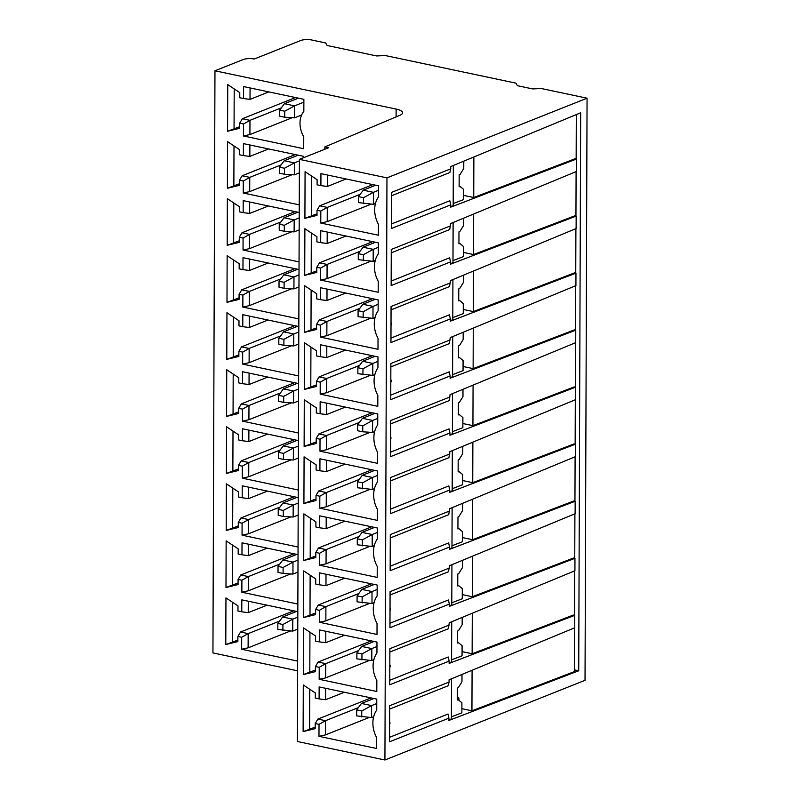 <?xml version="1.0" encoding="UTF-8"?>
<svg xmlns="http://www.w3.org/2000/svg" width="800" height="800" viewBox="0 0 800 800"><rect width="100%" height="100%" fill="white"/><g stroke="black" fill="none" stroke-linecap="round" stroke-linejoin="round"><path stroke-width="1.2" d="M384.93 760L585.03 680.32L587.06 98.19L386.96 177.87L384.93 760L297.38 741.5L299.41 159.36L328.65 147.72L324.84 146.92L324.83 149.24M324.84 146.92L399.91 115.3A15.64 4.52 0.2 0 0 402.62 112.77A15.64 4.52 0.2 0 0 396.13 109.07L214.97 70.79L243.29 59.51A7.82 2.26 -179.8 0 1 254.21 59.03L300.81 40.48A7.82 2.26 -179.8 0 1 311.72 40L325.68 42.95L327.1 45.48L376.58 55.94L385.31 55.55L516.01 83.17L517.43 85.7L532.65 88.92L541.38 88.54L587.06 98.19M214.97 70.79L212.94 652.92L297.62 670.82M241.89 580.25L241.85 592.22L248.32 590.81L248.37 576.59L241.89 580.25L238.08 579.44L238.06 584.57L225.99 587.49L226.15 540.86L238.19 548.87L238.17 554L241.98 554.8L242.02 542.83L298.03 554.66M241.85 592.22L297.86 604.06M242.09 523.22L242.05 535.19L248.52 533.78L248.57 519.56L242.09 523.22L238.28 522.41L238.26 527.54L226.19 530.46L226.35 483.83L238.39 491.84L238.37 496.97L242.18 497.77L242.22 485.8L298.23 497.63M242.05 535.19L298.06 547.03M242.29 466.19L242.25 478.16L248.72 476.74L248.77 462.52L242.29 466.19L238.48 465.38L238.46 470.51L226.39 473.43L226.55 426.79L238.59 434.81L238.57 439.94L242.38 440.74L242.42 428.77L298.43 440.6M242.25 478.16L298.25 490M242.49 409.16L242.44 421.13L248.92 419.71L248.97 405.49L242.49 409.16L238.68 408.35L238.66 413.48L226.59 416.4L226.75 369.76L238.79 377.78L238.77 382.9L242.57 383.71L242.62 371.73L298.63 383.57M242.44 421.13L298.45 432.97M242.69 352.13L242.64 364.1L249.12 362.68L249.16 348.46L242.69 352.13L238.88 351.32L238.86 356.44L226.79 359.37L226.95 312.73L238.99 320.75L238.97 325.87L242.77 326.68L242.82 314.7L298.82 326.54M242.64 364.1L298.65 375.94M242.88 295.09L242.84 307.07L249.31 305.65L249.36 291.43L242.88 295.09L239.08 294.29L239.06 299.41L226.99 302.34L227.15 255.7L239.18 263.72L239.17 268.84L242.97 269.65L243.01 257.67L299.02 269.51M242.84 307.07L298.85 318.91M243.08 238.06L243.04 250.04L249.51 248.62L249.56 234.4L243.08 238.06L239.28 237.26L239.26 242.38L227.19 245.3L227.35 198.67L239.38 206.69L239.37 211.81L243.17 212.62L243.21 200.64L299.22 212.48M243.04 250.04L299.05 261.88M303.68 157.66L303.68 156.35L243.41 143.61L243.37 155.59L239.56 154.78L239.58 149.66L227.55 141.64L227.38 188.27L239.46 185.35L239.48 180.23L243.28 181.03L243.24 193.01L299.25 204.84M303.84 111.31L303.88 99.32L243.61 86.58L243.57 98.55L239.76 97.75L239.78 92.63L227.75 84.61L227.58 131.24L239.66 128.32L239.67 123.2L243.48 124L243.44 135.98L303.71 148.71L303.75 136.72A21.11 16.41 68.3 0 1 303.84 111.31M232.41 602.19L232.27 642.24L225.79 644.52L225.95 597.89L237.99 605.9L237.97 611.03L241.78 611.83L241.82 599.86L297.83 611.69M225.79 644.52L237.87 641.6L237.88 636.47L241.69 637.28L248.17 633.62L248.12 647.84L290.49 630.97M297.66 661.09L241.65 649.25L241.69 637.28M241.65 649.25L248.12 647.84M237.88 636.47L240.56 632.01L248.17 633.62L279.56 621.12M232.27 642.24L237.87 640.01M240.56 632.01L293.74 610.83M248.28 601.22L248.24 612.66L267.02 605.18M248.24 612.66L241.78 611.83M297.77 629.1L292.74 631.11L277.82 629.42L277.85 623.43L282.63 616.99L296.58 611.43M297.81 617.13L292.78 619.13L282.63 616.99M277.85 623.43L282.92 624.5L292.78 619.13L292.74 631.11M282.92 624.5L282.9 630.49M248.32 590.81L290.69 573.94M238.08 579.44L240.76 574.98L293.94 553.8M279.76 564.09L248.37 576.59L240.76 574.98M225.99 587.49L238.07 582.98M232.47 585.21L232.61 545.15M241.98 554.8L248.44 555.63L267.22 548.15M248.44 555.63L248.48 544.19M278.04 566.4L283.12 567.47L283.1 573.46L278.02 572.39L278.04 566.4L282.83 559.96L292.98 562.1L298.01 560.1M282.83 559.96L296.78 554.4M283.12 567.47L292.98 562.1L292.94 574.08L283.1 573.46M297.97 572.07L292.94 574.08M248.52 533.78L290.89 516.9M238.28 522.41L240.95 517.95L294.14 496.77M279.96 507.06L248.57 519.56L240.95 517.95M226.19 530.46L238.27 525.95M232.66 528.18L232.8 488.12M242.18 497.77L248.64 498.6L267.42 491.12M248.64 498.6L248.68 487.16M278.24 509.37L283.32 510.44L283.3 516.43L278.22 515.35L278.24 509.37L283.03 502.93L293.18 505.07L298.21 503.07M283.03 502.93L296.98 497.37M283.32 510.44L293.18 505.07L293.14 517.05L283.3 516.43M298.17 515.04L293.14 517.05M248.72 476.74L291.09 459.87M238.48 465.38L241.15 460.92L294.34 439.74M280.16 450.02L248.77 462.52L241.15 460.92M226.39 473.43L238.47 468.92M232.86 471.15L233 431.09M242.38 440.74L248.84 441.57L267.62 434.09M248.84 441.57L248.88 430.13M278.44 452.34L283.52 453.41L283.5 459.4L278.42 458.32L278.44 452.34L283.23 445.9L293.38 448.04L298.41 446.04M283.23 445.9L297.18 440.34M283.52 453.41L293.38 448.04L293.33 460.02L283.5 459.4M298.37 458.01L293.33 460.02M248.92 419.71L291.29 402.84M238.68 408.35L241.35 403.88L294.54 382.71M280.36 392.99L248.97 405.49L241.35 403.88M226.59 416.4L238.67 411.89M233.06 414.12L233.2 374.06M242.57 383.71L249.04 384.54L267.82 377.06M249.04 384.54L249.08 373.1M278.64 395.31L283.72 396.38L283.7 402.37L278.62 401.29L278.64 395.31L283.42 388.86L293.58 391.01L298.61 389.01M283.42 388.86L297.38 383.31M283.72 396.38L293.58 391.01L293.53 402.98L283.7 402.37M298.56 400.98L293.53 402.98M249.12 362.68L291.48 345.81M238.88 351.32L241.55 346.85L294.74 325.68M280.56 335.96L249.16 348.46L241.55 346.85M226.79 359.37L238.87 354.85M233.26 357.09L233.4 317.03M242.77 326.68L249.24 327.51L268.02 320.03M249.24 327.51L249.28 316.07M278.84 338.27L283.92 339.35L283.9 345.33L278.82 344.26L278.84 338.27L283.62 331.83L293.77 333.98L298.81 331.98M283.62 331.83L297.58 326.28M283.92 339.35L293.77 333.98L293.73 345.95L283.9 345.33M298.76 343.95L293.73 345.95M249.31 305.65L291.68 288.78M239.08 294.29L241.75 289.82L294.94 268.65M280.76 278.93L249.36 291.43L241.75 289.82M226.99 302.34L239.07 297.82M233.46 300.06L233.6 260M242.97 269.65L249.44 270.48L268.22 263M249.44 270.48L249.48 259.04M279.04 281.24L284.12 282.32L284.09 288.3L279.02 287.23L279.04 281.24L283.82 274.8L293.97 276.95L299 274.94M283.82 274.8L297.78 269.25M284.12 282.32L293.97 276.95L293.93 288.92L284.09 288.3M298.96 286.92L293.93 288.92M249.51 248.62L291.88 231.75M239.28 237.26L241.95 232.79L295.14 211.61M280.96 221.9L249.56 234.4L241.95 232.79M227.19 245.3L239.26 240.79M233.66 243.02L233.8 202.97M243.17 212.62L249.64 213.45L268.42 205.97M249.64 213.45L249.68 202.01M279.24 224.21L284.31 225.29L284.29 231.27L279.22 230.2L279.24 224.21L284.02 217.77L294.17 219.92L299.2 217.91M284.02 217.77L297.98 212.22M284.31 225.29L294.17 219.92L294.13 231.89L284.29 231.27M299.16 229.89L294.13 231.89M243.24 193.01L249.71 191.59L292.08 174.72M249.71 191.59L249.76 177.37L243.28 181.03M239.48 180.23L242.15 175.76L295.34 154.58M281.15 164.87L249.76 177.37L242.15 175.76M227.38 188.27L239.46 183.76M233.86 185.99L234 145.94M243.37 155.59L249.84 156.41L268.61 148.94M249.84 156.41L249.88 144.98M279.44 167.18L284.51 168.25L284.49 174.24L279.42 173.17L279.44 167.18L284.22 160.74L294.37 162.89L299.4 160.88M284.22 160.74L298.18 155.18M284.51 168.25L294.37 162.89L294.33 174.86L284.49 174.24M299.36 172.86L294.33 174.86M243.44 135.98L249.91 134.56L292.28 117.69M249.91 134.56L249.96 120.34L243.48 124M239.67 123.2L242.35 118.73L295.53 97.55M281.35 107.84L249.96 120.34L242.35 118.73M227.58 131.24L239.66 126.73M234.06 128.96L234.2 88.91M243.57 98.55L250.03 99.38L268.81 91.91M250.03 99.38L250.07 87.95M279.64 110.15L284.71 111.22L284.69 117.21L279.62 116.14L279.64 110.15L284.42 103.71L294.57 105.86L303.87 102.15M284.42 103.71L298.38 98.15M284.71 111.22L294.57 105.86L294.53 117.83L284.69 117.21M301.63 115L294.53 117.83M386.96 177.87L299.41 159.36M376.94 653.01L376.97 642.08L319.35 629.9L319.31 641.87L315.5 641.07L315.52 635.95L303.49 627.93L303.32 674.56L315.4 671.64L315.42 666.52L319.22 667.32L319.18 679.3L376.8 691.47L376.84 680.54A24.37 18.95 68.3 0 1 376.94 653.01M377.13 595.98L377.17 585.05L319.55 572.87L319.51 584.84L315.7 584.04L315.72 578.91L303.69 570.9L303.52 617.53L315.6 614.61L315.61 609.49L319.42 610.29L319.38 622.26L377 634.44L377.04 623.51A24.37 18.95 68.3 0 1 377.13 595.98M377.33 538.95L377.37 528.01L319.75 515.84L319.71 527.81L315.9 527.01L315.92 521.88L303.88 513.87L303.72 560.5L315.8 557.58L315.81 552.45L319.62 553.26L319.58 565.23L377.2 577.41L377.24 566.47A24.37 18.95 68.3 0 1 377.33 538.95M377.53 481.92L377.57 470.98L319.95 458.81L319.91 470.78L316.1 469.98L316.12 464.85L304.08 456.84L303.92 503.47L315.99 500.55L316.01 495.42L319.82 496.23L319.78 508.2L377.4 520.38L377.44 509.44A24.37 18.95 68.3 0 1 377.53 481.92M377.73 424.89L377.77 413.95L320.15 401.78L320.11 413.75L316.3 412.95L316.32 407.82L304.28 399.81L304.12 446.44L316.19 443.52L316.21 438.39L320.02 439.2L319.98 451.17L377.6 463.35L377.64 452.41A24.37 18.95 68.3 0 1 377.73 424.89M377.93 367.86L377.97 356.92L320.35 344.74L320.31 356.72L316.5 355.92L316.52 350.79L304.48 342.77L304.32 389.41L316.39 386.49L316.41 381.36L320.22 382.17L320.18 394.14L377.8 406.32L377.83 395.38A24.37 18.95 68.3 0 1 377.93 367.86M378.13 310.83L378.17 299.89L320.55 287.71L320.51 299.69L316.7 298.88L316.72 293.76L304.68 285.74L304.52 332.38L316.59 329.45L316.61 324.33L320.42 325.14L320.37 337.11L378 349.29L378.03 338.35A24.37 18.95 68.3 0 1 378.13 310.83M378.33 253.8L378.37 242.86L320.75 230.68L320.7 242.66L316.9 241.85L316.92 236.73L304.88 228.71L304.72 275.35L316.79 272.42L316.81 267.3L320.62 268.1L320.57 280.08L378.19 292.26L378.23 281.32A24.37 18.95 68.3 0 1 378.33 253.8M378.53 196.77L378.57 185.83L320.94 173.65L320.9 185.63L317.1 184.82L317.11 179.7L305.08 171.68L304.92 218.32L316.99 215.39L317.01 210.27L320.81 211.07L320.77 223.05L378.39 235.23L378.43 224.29A24.37 18.95 68.3 0 1 378.53 196.77M376.64 737.57L376.6 748.5L318.98 736.33L319.02 724.35L315.22 723.55L315.2 728.67L303.12 731.59L303.29 684.96L315.32 692.98L315.3 698.1L319.11 698.9L319.15 686.93L376.77 699.11L376.74 710.04A24.37 18.95 68.3 0 0 376.64 737.57M318.98 736.33L325.45 734.91L369.33 717.44M373.67 716.75L371.58 717.58L356.67 715.89L356.69 709.9L361.47 703.46L373.92 698.5M361.74 716.96L361.76 710.97L371.62 705.6L371.58 717.58M361.76 710.97L356.69 709.9M376.76 703.56L371.62 705.6L361.47 703.46M319.11 698.9L325.58 699.73L344.35 692.26M358.4 707.59L325.5 720.69L317.89 719.08L371.08 697.9M319.02 724.35L325.5 720.69L325.45 734.91M317.89 719.08L315.22 723.55M309.74 689.26L309.6 729.31L303.12 731.59M309.6 729.31L315.2 727.08M325.62 688.3L325.58 699.73M373.87 659.72L371.78 660.55L356.87 658.86L356.89 652.87L361.67 646.43L371.82 648.57L376.96 646.53M361.67 646.43L374.12 641.47M356.89 652.87L361.96 653.94L371.82 648.57L371.78 660.55M361.94 659.93L361.96 653.94M319.18 679.3L325.65 677.88L369.53 660.41M319.22 667.32L325.7 663.66L318.09 662.05L371.27 640.87M325.65 677.88L325.7 663.66L358.6 650.56M315.42 666.52L318.09 662.05M303.32 674.56L315.4 670.05M309.8 672.28L309.94 632.23M319.31 641.87L325.77 642.7L325.81 631.26M325.77 642.7L344.55 635.22M374.06 602.69L371.98 603.52L357.07 601.83L357.09 595.84L361.87 589.4L372.02 591.54L377.16 589.5M361.87 589.4L374.32 584.44M357.09 595.84L362.16 596.91L372.02 591.54L371.98 603.52M362.14 602.9L362.16 596.91M319.38 622.26L325.85 620.85L369.73 603.38M319.42 610.29L325.9 606.63L318.29 605.02L371.47 583.84M325.85 620.85L325.9 606.63L358.8 593.53M315.61 609.49L318.29 605.02M303.52 617.53L315.6 613.02M310 615.25L310.14 575.2M319.51 584.84L325.97 585.67L326.01 574.23M325.97 585.67L344.75 578.19M374.26 545.66L372.18 546.49L357.26 544.79L357.29 538.81L362.07 532.37L372.22 534.51L377.36 532.47M362.07 532.37L374.51 527.41M357.29 538.81L362.36 539.88L372.22 534.51L372.18 546.49M362.34 545.87L362.36 539.88M319.58 565.23L326.05 563.82L369.93 546.35M319.62 553.26L326.1 549.6L318.49 547.99L371.67 526.81M326.05 563.82L326.1 549.6L359 536.5M315.81 552.45L318.49 547.99M303.72 560.5L315.8 555.99M310.2 558.22L310.34 518.16M319.71 527.81L326.17 528.64L326.21 517.2M326.17 528.64L344.95 521.16M374.46 488.62L372.38 489.46L357.46 487.76L357.48 481.78L362.27 475.34L372.42 477.48L377.56 475.44M362.27 475.34L374.71 470.38M357.48 481.78L362.56 482.85L372.42 477.48L372.38 489.46M362.54 488.84L362.56 482.85M319.78 508.2L326.25 506.79L370.13 489.31M319.82 496.23L326.3 492.57L318.69 490.96L371.87 469.78M326.25 506.79L326.3 492.57L359.2 479.46M316.01 495.42L318.69 490.96M303.92 503.47L316 498.96M310.4 501.19L310.54 461.13M319.91 470.78L326.37 471.61L326.41 460.17M326.37 471.61L345.15 464.13M374.66 431.59L372.57 432.42L362.74 431.81L357.66 430.73L357.68 424.75L362.47 418.3L372.62 420.45L377.75 418.4M362.47 418.3L374.91 413.35M357.68 424.75L362.76 425.82L372.62 420.45L372.57 432.42M362.74 431.81L362.76 425.82M319.98 451.17L326.45 449.76L370.33 432.28M320.02 439.2L326.5 435.53L318.88 433.93L372.07 412.75M326.45 449.76L326.5 435.53L359.4 422.43M316.21 438.39L318.88 433.93M304.12 446.44L316.2 441.93M310.6 444.16L310.73 404.1M320.11 413.75L326.57 414.58L326.61 403.14M326.57 414.58L345.35 407.1M374.86 374.56L372.77 375.39L357.86 373.7L357.88 367.71L362.66 361.27L372.82 363.42L377.95 361.37M362.66 361.27L375.11 356.32M357.88 367.71L362.96 368.79L372.82 363.42L372.77 375.39M362.94 374.77L362.96 368.79M320.18 394.14L326.65 392.72L370.53 375.25M320.22 382.17L326.7 378.5L319.08 376.9L372.27 355.72M326.65 392.72L326.7 378.5L359.6 365.4M316.41 381.36L319.08 376.9M304.32 389.41L316.4 384.9M310.79 387.13L310.93 347.07M320.31 356.72L326.77 357.55L326.81 346.11M326.77 357.55L345.55 350.07M375.06 317.53L372.97 318.36L358.06 316.67L358.08 310.68L362.86 304.24L373.01 306.39L378.15 304.34M362.86 304.24L375.31 299.29M358.08 310.68L363.16 311.76L373.01 306.39L372.97 318.36M363.14 317.74L363.16 311.76M320.37 337.11L326.85 335.69L370.73 318.22M320.42 325.14L326.9 321.47L319.28 319.86L372.47 298.69M326.85 335.69L326.9 321.47L359.8 308.37M316.61 324.33L319.28 319.86M304.52 332.38L316.6 327.86M310.99 330.1L311.13 290.04M320.51 299.69L326.97 300.52L327.01 289.08M326.97 300.52L345.75 293.04M375.26 260.5L373.17 261.33L358.26 259.64L358.28 253.65L363.06 247.21L373.21 249.36L378.35 247.31M363.06 247.21L375.51 242.26M358.28 253.65L363.36 254.73L373.21 249.36L373.17 261.33M363.34 260.71L363.36 254.73M320.57 280.08L327.05 278.66L370.92 261.19M320.62 268.1L327.09 264.44L319.48 262.83L372.67 241.66M327.05 278.66L327.09 264.44L360 251.34M316.81 267.3L319.48 262.83M304.72 275.35L316.8 270.83M311.19 273.07L311.33 233.01M320.7 242.66L327.17 243.49L327.21 232.05M327.17 243.49L345.95 236.01M375.46 203.47L373.37 204.3L358.46 202.61L358.48 196.62L363.26 190.18L373.41 192.33L378.55 190.28M363.26 190.18L375.71 185.23M358.48 196.62L363.56 197.69L373.41 192.33L373.37 204.3M363.53 203.68L363.56 197.69M320.77 223.05L327.24 221.63L371.12 204.16M320.81 211.07L327.29 207.41L319.68 205.8L372.87 184.62M327.24 221.63L327.29 207.41L360.2 194.31M317.01 210.27L319.68 205.8M304.92 218.32L317 213.8M311.39 216.03L311.53 175.98M327.41 175.02L327.37 186.46L320.9 185.63M327.37 186.46L346.15 178.98M391.46 195.79L449.92 172.51L450.87 166.5L580.67 112.79L578.72 670.78L448.94 720.43L448.94 718.15L389.55 741.8L389.68 705.71L449.07 682.06L449.08 679.78L574.72 627.79L574.76 615.34L573.37 615.04L472.13 653.77L462.07 651.64M450.86 168.78L391.47 192.43L391.35 228.52L450.74 204.87L450.73 207.15L576.36 159.09L574.96 158.79L473.73 197.52L473.87 156.99M391.26 252.82L449.73 229.54L450.67 223.54L576.31 171.54L576.36 159.09M450.66 225.81L391.27 249.46L391.15 285.55L450.54 261.9L450.53 264.18L576.16 216.12L574.76 215.83L473.53 254.55L473.67 214.02M391.06 309.85L449.53 286.57L450.47 280.57L576.11 228.57L576.16 216.12M450.46 282.84L391.07 306.49L390.95 342.58L450.34 318.93L450.33 321.21L575.96 273.15L574.56 272.86L473.33 311.58L473.47 271.05M390.86 366.88L449.33 343.6L450.27 337.6L575.92 285.61L575.96 273.15M450.26 339.87L390.87 363.52L390.75 399.61L450.14 375.96L450.13 378.24L575.76 330.18L574.36 329.89L473.13 368.61L473.27 328.08M390.66 423.91L449.13 400.63L450.07 394.63L575.72 342.64L575.76 330.18M450.07 396.9L390.67 420.55L390.55 456.64L449.94 433L449.93 435.27L575.56 387.21L574.16 386.92L472.93 425.65L473.07 385.11M390.46 480.94L448.93 457.66L449.87 451.66L575.52 399.67L575.56 387.21M449.87 453.94L390.48 477.58L390.35 513.68L449.74 490.03L449.73 492.3L575.36 444.24L573.97 443.95L472.73 482.68L472.87 442.14M390.26 537.97L448.73 514.69L449.68 508.69L575.32 456.7L575.36 444.24M449.67 510.97L390.28 534.61L390.15 570.71L449.54 547.06L449.53 549.33L575.16 501.27L573.77 500.98L472.53 539.71L472.67 499.17M390.07 595.01L448.53 571.73L449.48 565.72L575.12 513.73L575.16 501.27M449.47 568L390.08 591.65L389.95 627.74L449.34 604.09L449.33 606.36L574.96 558.31L573.57 558.01L472.33 596.74L472.48 556.2M389.87 652.04L448.33 628.76L449.28 622.75L574.92 570.76L574.96 558.31M449.27 625.03L389.88 648.68L389.75 684.77L449.14 661.12L449.14 663.4L574.76 615.34M462.19 617.41L462.16 624.74L458.49 630.69L457.58 631.05L457.54 643.03L458.45 642.67L462.09 645.7L462.05 655.82L451.59 659.82M449.14 662.85L451.58 661.91L451.73 621.74M449.14 661.12L448.23 657L389.77 680.28M390.14 665.66A3.52 3.52 0 0 1 389.81 667.58A2.17 1.21 101.9 0 0 390.14 665.66A2.17 1.21 101.9 0 0 389.82 664.74M576.3 114.6L576.15 159.05M576.1 171.63L575.95 216.08M575.9 228.66L575.75 273.11M575.7 285.69L575.55 330.14M575.51 342.72L575.35 387.17M575.31 399.75L575.15 444.2M575.11 456.79L574.95 501.23M574.91 513.82L574.75 558.26M574.71 570.85L574.55 615.29M574.51 627.88L574.36 671.62L471.94 710.8L472.08 670.27M472.28 613.23L472.13 653.77M578.72 670.78L574.36 669.86M448.94 719.88L451.39 718.94L451.53 678.77M471.94 710.8L461.87 708.67M461.99 674.44L461.96 681.78L458.29 687.72L457.38 688.08L457.34 700.06L458.25 699.7L461.89 702.73L461.86 712.85L451.39 716.85M448.94 718.15L448.03 714.03L389.57 737.31M389.94 722.69A3.52 3.52 0 0 1 389.61 724.61A2.17 1.21 101.9 0 0 389.94 722.69A2.17 1.21 101.9 0 0 389.62 721.77M449.07 682.06L448.13 685.79L389.67 709.07M459.04 700.35L458.79 697.88L457.35 697.58M457.34 698.44L458.79 697.88M458.25 699.7L457.34 699.5M453.32 165.49L453.18 205.66L450.73 206.6M463.78 161.16L463.76 168.5L460.08 174.44L459.17 174.81L459.13 186.78L460.04 186.42L463.68 189.45L463.65 199.57L453.18 203.57M460.04 186.42L459.13 186.23M463.66 195.39L473.73 197.52M453.12 222.52L452.98 262.69L450.53 263.63M463.58 218.19L463.56 225.53L459.89 231.47L458.97 231.84L458.93 243.81L459.84 243.45L463.48 246.48L463.45 256.6L452.99 260.6M463.46 252.43L473.53 254.55M459.84 243.45L458.93 243.26M452.92 279.55L452.78 319.73L450.33 320.66M463.38 275.22L463.36 282.56L459.69 288.51L458.77 288.87L458.73 300.84L459.64 300.48L463.28 303.52L463.25 313.63L452.79 317.63M463.26 309.46L473.33 311.58M459.64 300.48L458.73 300.29M452.72 336.58L452.58 376.76L450.13 377.69M463.18 332.25L463.16 339.59L459.49 345.54L458.57 345.9L458.53 357.87L459.45 357.51L463.08 360.55L463.05 370.66L452.59 374.66M463.06 366.49L473.13 368.61M459.45 357.51L458.53 357.32M452.52 393.62L452.38 433.79L449.93 434.72M462.98 389.29L462.96 396.62L459.29 402.57L458.37 402.93L458.33 414.91L459.25 414.54L462.89 417.58L462.85 427.69L452.39 431.7M462.87 423.52L472.93 425.65M459.25 414.54L458.33 414.35M452.32 450.65L452.18 490.82L449.73 491.75M462.79 446.32L462.76 453.65L459.09 459.6L458.18 459.96L458.13 471.94L459.05 471.57L462.69 474.61L462.65 484.72L452.19 488.73M462.67 480.55L472.73 482.68M459.05 471.57L458.14 471.38M452.12 507.68L451.98 547.85L449.54 548.78M462.59 503.35L462.56 510.68L458.89 516.63L457.98 516.99L457.93 528.97L458.85 528.6L462.49 531.64L462.45 541.75L451.99 545.76M462.47 537.58L472.53 539.71M458.85 528.6L457.94 528.41M451.92 564.71L451.78 604.88L449.34 605.82M462.39 560.38L462.36 567.71L458.69 573.66L457.78 574.02L457.74 586L458.65 585.63L462.29 588.67L462.25 598.79L451.79 602.79M462.27 594.61L472.33 596.74M458.65 585.63L457.74 585.44M449.34 604.09L448.43 599.97L389.97 623.25M390.34 608.63A3.52 3.52 0 0 1 390.01 610.55A2.17 1.21 101.9 0 0 390.34 608.63A2.17 1.21 101.9 0 0 390.02 607.71M449.54 547.06L448.63 542.94L390.17 566.22M390.54 551.6A3.52 3.52 0 0 1 390.21 553.52A2.17 1.21 101.9 0 0 390.54 551.6A2.17 1.21 101.9 0 0 390.22 550.68M449.74 490.03L448.83 485.91L390.37 509.19M390.74 494.57A3.52 3.52 0 0 1 390.41 496.49A2.17 1.21 101.9 0 0 390.74 494.57A2.17 1.21 101.9 0 0 390.42 493.65M449.94 433L449.03 428.88L390.56 452.16M390.94 437.54A3.52 3.52 0 0 1 390.61 439.46A2.17 1.21 101.9 0 0 390.94 437.54A2.17 1.21 101.9 0 0 390.62 436.62M450.14 375.96L449.23 371.85L390.76 395.13M390.81 382.42A2.17 1.21 101.9 0 0 391.14 380.51A2.17 1.21 101.9 0 0 390.82 379.59M450.34 318.93L449.43 314.81L390.96 338.09M391.33 323.48A3.52 3.52 0 0 1 391.01 325.39A2.17 1.21 101.9 0 0 391.33 323.48A2.17 1.21 101.9 0 0 391.02 322.56M450.54 261.9L449.63 257.78L391.16 281.06M391.53 266.45A3.52 3.52 0 0 1 391.21 268.36A2.17 1.21 101.9 0 0 391.53 266.45A2.17 1.21 101.9 0 0 391.22 265.53M450.74 204.87L449.83 200.75L391.36 224.03M391.73 209.41A3.52 3.52 0 0 1 391.41 211.33A2.17 1.21 101.9 0 0 391.73 209.41A2.17 1.21 101.9 0 0 391.41 208.49M458.45 642.67L457.54 642.47M396.1 116.9L396.13 109.07M390.81 382.43A3.52 3.52 0 0 0 391.14 380.51"/></g></svg>
